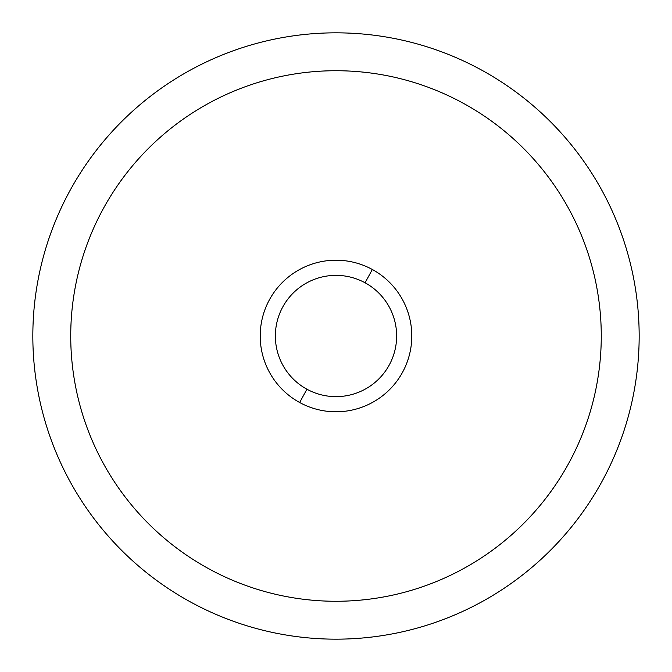 <?xml version="1.0" encoding="UTF-8"?>
<svg xmlns="http://www.w3.org/2000/svg" width="672" height="672" viewBox="0 0 672 672"><rect width="100%" height="100%" fill="white"/><g stroke="black" fill="none" stroke-linecap="round" stroke-linejoin="round"><path stroke-width="1.01" d="M190.655 69.947A303.164 303.164 0 0 0 69.947 481.345A303.164 303.164 0 0 0 481.345 602.053A303.164 303.164 0 0 0 602.053 190.655A303.164 303.164 0 0 0 190.655 69.947A303.164 303.164 0 0 1 602.053 190.655A303.164 303.164 0 0 1 481.345 602.053A303.164 303.164 0 0 1 69.947 481.345A303.164 303.164 0 0 1 190.655 69.947M299.662 402.511A75.793 75.793 0 0 0 402.511 372.338A75.793 75.793 0 0 0 372.338 269.489A75.793 75.793 0 0 0 269.489 299.662A75.793 75.793 0 0 0 299.662 402.511L306.928 389.214A60.631 60.631 0 0 0 389.214 365.072A60.631 60.631 0 0 0 365.072 282.786L372.338 269.489A75.793 75.793 0 0 1 402.511 372.338A75.793 75.793 0 0 1 299.662 402.511A75.793 75.793 0 0 1 269.489 299.662A75.793 75.793 0 0 1 372.338 269.489L365.072 282.786A60.631 60.631 0 0 0 282.786 306.928A60.631 60.631 0 0 0 306.928 389.214L299.662 402.511M208.824 568.798A265.272 265.272 0 0 1 336 70.728A265.272 265.272 0 0 1 463.176 568.798A265.272 265.272 0 0 1 208.824 568.798M306.928 389.214A60.631 60.631 0 0 1 282.786 306.928A60.631 60.631 0 0 1 365.072 282.786A60.631 60.631 0 0 1 389.214 365.072A60.631 60.631 0 0 1 306.928 389.214"/></g></svg>
